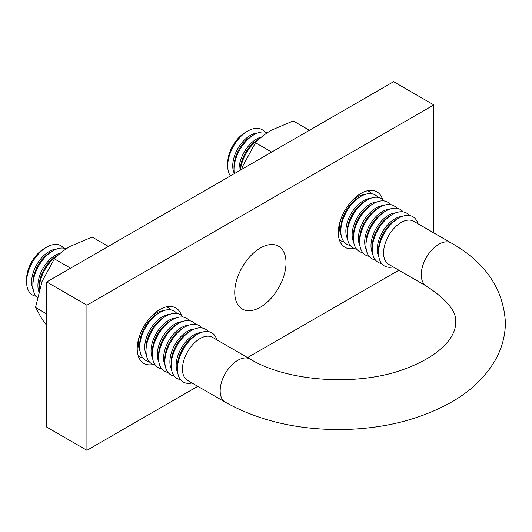 <?xml version="1.0" encoding="UTF-8"?>
<svg xmlns="http://www.w3.org/2000/svg" width="532" height="532" viewBox="0 0 532 532"><rect width="100%" height="100%" fill="white"/><g stroke="black" fill="none" stroke-linecap="round" stroke-linejoin="round"><path stroke-width="0.8" d="M354.179 248.391A31.993 18.474 -60 0 1 344.936 247.267A31.993 18.474 -60 0 1 338.312 232.617A31.993 18.474 -60 0 1 352.277 200.418A31.993 18.474 -60 0 1 376.935 191.846A31.993 18.474 -60 0 1 382.528 199.287M153.07 364.5A31.993 18.474 -60 0 1 143.833 363.376A31.993 18.474 -60 0 1 137.209 348.726A31.993 18.474 -60 0 1 151.174 316.527A31.993 18.474 -60 0 1 175.833 307.955A31.993 18.474 -60 0 1 181.425 315.396M286.023 262.808A36.262 20.934 -60 0 1 270.196 299.297A36.262 20.934 -60 0 1 242.253 309.012A36.262 20.934 -60 0 1 234.745 292.414A36.262 20.934 -60 0 1 250.572 255.925A36.262 20.934 -60 0 1 278.515 246.21A36.262 20.934 -60 0 1 286.023 262.808M86.929 305.182L46.71 281.967L46.71 427.096L86.929 450.318L86.929 305.182L433.839 104.904L433.839 232.91M46.71 281.967L393.613 81.682L433.839 104.904M398.894 270.209L247.566 357.577M197.791 386.318L86.929 450.318M191.979 382.96A28.442 16.419 -60 0 1 177.429 369.042L177.429 366.142A24.884 14.371 -60 0 1 195.025 335.665L197.538 334.209A28.442 16.419 -60 0 1 216.863 339.855M177.728 372.879A24.884 14.371 -60 0 1 193.768 334.941A24.884 14.371 -60 0 1 201.01 332.56M180.528 379.642A28.442 16.419 -60 0 1 171.144 365.418A28.442 16.419 -60 0 1 191.254 330.585L191.254 330.585A28.442 16.419 -60 0 1 208.265 331.596M171.144 365.418L171.144 362.511A24.884 14.371 -60 0 1 188.74 332.035L191.254 330.585L188.74 332.035M171.444 369.248A24.884 14.371 -60 0 1 187.483 331.31A24.884 14.371 -60 0 1 194.725 328.929M174.243 376.011A28.442 16.419 -60 0 1 164.86 361.787A28.442 16.419 -60 0 1 184.97 326.954L184.97 326.954A28.442 16.419 -60 0 1 201.98 327.971M164.86 361.787L164.86 358.887A24.884 14.371 -60 0 1 182.456 328.41L184.97 326.954L182.456 328.41M165.159 365.617A24.884 14.371 -60 0 1 181.199 327.679A24.884 14.371 -60 0 1 188.441 325.298M167.959 372.387A28.442 16.419 -60 0 1 158.576 358.162A28.442 16.419 -60 0 1 178.685 323.33L178.685 323.33A28.442 16.419 -60 0 1 195.696 324.34M158.576 358.162L158.576 355.256A24.884 14.371 -60 0 1 176.172 324.779L178.685 323.33L176.172 324.779M158.875 361.993A24.884 14.371 -60 0 1 174.915 324.055A24.884 14.371 -60 0 1 182.157 321.674M161.675 368.756A28.442 16.419 -60 0 1 152.292 354.531A28.442 16.419 -60 0 1 172.401 319.699L172.401 319.699A28.442 16.419 -60 0 1 189.412 320.716M152.292 354.531L152.292 351.625A24.884 14.371 -60 0 1 169.888 321.148L172.401 319.699L169.888 321.148M152.591 358.362A24.884 14.371 -60 0 1 168.631 320.424A24.884 14.371 -60 0 1 175.873 318.043M155.391 365.125A28.442 16.419 -60 0 1 146.007 350.901A28.442 16.419 -60 0 1 166.117 316.068L166.117 316.068A28.442 16.419 -60 0 1 183.128 317.085M146.007 350.901L146.007 348.001A24.884 14.371 -60 0 1 163.603 317.524L166.117 316.068L163.603 317.524M146.307 354.738A24.884 14.371 -60 0 1 162.346 316.799A24.884 14.371 -60 0 1 169.588 314.419M149.106 361.501A28.442 16.419 -60 0 1 139.723 347.276A28.442 16.419 -60 0 1 159.833 312.444L159.833 312.444A28.442 16.419 -60 0 1 176.843 313.454M139.723 347.276L139.723 344.37A24.884 14.371 -60 0 1 157.319 313.893L159.833 312.444L157.319 313.893M140.022 351.107A24.884 14.371 -60 0 1 139.843 334.974M149.239 318.695A24.884 14.371 -60 0 1 156.062 313.168A24.884 14.371 -60 0 1 163.304 310.788M142.822 357.87A28.442 16.419 -60 0 1 138.24 355.935M39.182 289.987A28.442 16.419 -60 0 1 39.169 289.222A28.442 16.419 -60 0 1 58.46 254.881M39.169 289.222L39.169 286.316A24.884 14.371 -60 0 1 56.764 255.839L58.52 254.828L56.764 255.839M38.783 291.403A24.884 14.371 -60 0 1 55.508 255.114A24.884 14.371 -60 0 1 60.575 253.052M37.293 297.554A28.442 16.419 -60 0 1 32.884 285.591A28.442 16.419 -60 0 1 52.994 250.758L52.994 250.758A28.442 16.419 -60 0 1 66.194 248.843M32.884 285.591L32.884 282.692A24.884 14.371 -60 0 1 50.48 252.215L52.994 250.758L50.48 252.215M33.184 289.428A24.884 14.371 -60 0 1 49.223 251.483A24.884 14.371 -60 0 1 56.465 249.109M35.983 296.191A28.442 16.419 -60 0 1 26.6 281.967A28.442 16.419 -60 0 1 46.71 247.134L46.71 247.134A28.442 16.419 -60 0 1 63.72 248.145M26.6 281.967L26.6 279.061A24.884 14.371 -60 0 1 44.196 248.584L46.71 247.134L44.196 248.584M187.61 380.44A24.884 14.371 -60 0 1 183.793 360.497A24.884 14.371 -60 0 1 200.052 338.565A24.884 14.371 -60 0 1 212.494 337.335L250.2 359.107A24.884 14.371 -60 0 0 237.757 360.337A24.884 14.371 -60 0 0 220.162 390.814A24.884 14.371 -60 0 0 225.315 402.205L187.61 380.44M177.429 369.042A28.442 16.419 -60 0 1 197.538 334.216A28.442 16.419 -60 0 1 197.538 334.209M378.837 256.77A24.884 14.371 -60 0 1 377.274 249.309A24.884 14.371 -60 0 1 394.87 218.832A24.884 14.371 -60 0 1 402.112 216.451M396.127 219.556L398.641 218.107L396.127 219.556A24.884 14.371 120 0 0 378.531 250.033L378.531 252.939A28.442 16.419 -60 0 1 398.641 218.107L398.641 218.107A28.442 16.419 -60 0 1 417.972 223.753M381.63 263.533A28.442 16.419 -60 0 1 372.247 249.309A28.442 16.419 -60 0 1 392.357 214.476L392.357 214.476A28.442 16.419 -60 0 1 409.367 215.493M389.843 215.925L392.357 214.476L389.843 215.932A24.884 14.371 120 0 0 389.843 215.932A24.884 14.371 120 0 0 372.247 246.409L372.247 249.309M372.553 253.139A24.884 14.371 -60 0 1 370.99 245.684A24.884 14.371 -60 0 1 388.586 215.201A24.884 14.371 -60 0 1 395.828 212.82M375.346 259.909A28.442 16.419 -60 0 1 365.963 245.684A28.442 16.419 -60 0 1 386.072 210.852L386.072 210.852A28.442 16.419 -60 0 1 403.083 211.862M383.559 212.301L386.072 210.852L383.559 212.301A24.884 14.371 120 0 0 365.963 242.778L365.963 245.684M366.269 249.515A24.884 14.371 -60 0 1 364.706 242.053A24.884 14.371 -60 0 1 382.302 211.576A24.884 14.371 -60 0 1 389.544 209.196M369.062 256.278A28.442 16.419 -60 0 1 359.679 242.053A28.442 16.419 -60 0 1 379.788 207.221L379.788 207.221A28.442 16.419 -60 0 1 396.799 208.238M377.274 208.67L379.788 207.221L377.274 208.67A24.884 14.371 120 0 0 359.679 239.147L359.679 242.053M359.978 245.884A24.884 14.371 -60 0 1 358.422 238.422A24.884 14.371 -60 0 1 376.018 207.946A24.884 14.371 -60 0 1 383.259 205.565M362.777 252.647A28.442 16.419 -60 0 1 353.394 238.422A28.442 16.419 -60 0 1 373.504 203.59L373.504 203.59A28.442 16.419 -60 0 1 390.515 204.607M370.99 205.046L373.504 203.59L370.99 205.046A24.884 14.371 120 0 0 353.394 235.523L353.394 238.422M353.694 242.26A24.884 14.371 -60 0 1 352.137 234.798A24.884 14.371 -60 0 1 369.733 204.321A24.884 14.371 -60 0 1 376.975 201.941M356.493 249.023A28.442 16.419 -60 0 1 347.11 234.798A28.442 16.419 -60 0 1 367.22 199.965L367.22 199.965A28.442 16.419 -60 0 1 384.23 200.976M364.706 201.415L367.22 199.965L364.706 201.415A24.884 14.371 120 0 0 347.11 231.892L347.11 234.798M347.409 238.629A24.884 14.371 -60 0 1 345.853 231.167A24.884 14.371 -60 0 1 363.449 200.69A24.884 14.371 -60 0 1 370.691 198.31M350.209 245.392A28.442 16.419 -60 0 1 340.826 231.167A28.442 16.419 -60 0 1 360.935 196.335L360.935 196.335A28.442 16.419 -60 0 1 377.946 197.352M358.422 197.784L360.935 196.335L358.422 197.784A24.884 14.371 120 0 0 340.826 228.268L340.826 231.167M350.342 202.592A24.884 14.371 -60 0 1 357.165 197.059A24.884 14.371 -60 0 1 364.407 194.679M341.125 234.998A24.884 14.371 -60 0 1 339.569 227.536A24.884 14.371 -60 0 1 340.946 218.865M343.925 241.767A28.442 16.419 -60 0 1 339.343 239.826M240.431 170.12A28.442 16.419 -60 0 1 259.569 138.772M257.867 139.736L259.629 138.719L257.867 139.736A24.884 14.371 120 0 0 240.271 170.213M239.061 170.912A24.884 14.371 -60 0 1 239.014 169.489A24.884 14.371 -60 0 1 256.61 139.005A24.884 14.371 -60 0 1 261.678 136.943M234.346 173.632A28.442 16.419 -60 0 1 233.987 169.489A28.442 16.419 -60 0 1 254.097 134.656L254.097 134.656A28.442 16.419 -60 0 1 267.303 132.734M251.583 136.106L254.097 134.656L251.583 136.106A24.884 14.371 120 0 0 233.987 166.583L233.987 169.489M234.293 173.319A24.884 14.371 -60 0 1 232.73 165.858A24.884 14.371 -60 0 1 250.326 135.381A24.884 14.371 -60 0 1 257.568 133M230.396 175.912A28.442 16.419 -60 0 1 227.703 165.858A28.442 16.419 -60 0 1 247.812 131.025L247.812 131.025A28.442 16.419 -60 0 1 264.823 132.042M245.299 132.475L247.812 131.025L245.299 132.475A24.884 14.371 120 0 0 227.703 162.958L227.703 165.858M426.425 286.103L388.712 264.331A24.884 14.371 -60 0 1 383.559 252.939A24.884 14.371 -60 0 1 401.155 222.462A24.884 14.371 -60 0 1 413.597 221.226L451.309 242.998A24.884 14.371 120 0 0 432.13 249.661A24.884 14.371 120 0 0 421.271 274.705A24.884 14.371 120 0 0 426.425 286.103C447.226 299.829 456.961 311.998 455.631 322.605C456.137 333.837 444.998 353.96 405.138 368.849C358.329 386.797 287.273 381.79 250.2 359.107M393.088 266.851A28.442 16.419 -60 0 1 378.531 252.939M367.698 190.722A28.442 16.419 -60 0 1 371.662 193.721M166.589 306.831A28.442 16.419 -60 0 1 170.559 309.83M46.71 325.358L42.041 319.207L35.524 307.469L46.71 313.927M35.524 307.469L42.041 281.468L54.39 258.838L70.576 268.181M54.39 258.838C58.68 254.203 64 250.013 70.337 246.263L92.129 237.053L108.315 246.396M309.418 130.293L293.232 120.944L271.446 130.154C265.089 133.911 259.776 138.107 255.493 142.736L243.144 165.359L241.681 169.395M271.679 152.079L255.493 142.736M451.309 242.998C485.477 262.462 503.511 288.996 505.4 322.605C505.294 336.277 501.696 349.172 494.607 361.288C484.586 377.973 469.862 391.778 450.438 402.704C418.637 420.233 381.657 429.191 339.502 429.583C296.011 429.537 257.954 420.413 225.315 402.205M195.025 335.665L197.538 334.216"/></g></svg>
